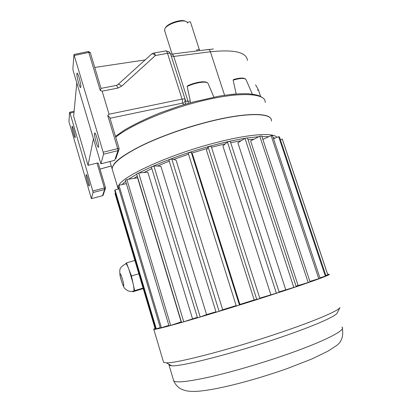 <?xml version="1.0" encoding="UTF-8"?>
<svg xmlns="http://www.w3.org/2000/svg" width="412" height="412" viewBox="0 0 412 412"><rect width="100%" height="100%" fill="white"/><g stroke="black" fill="none" stroke-linecap="round" stroke-linejoin="round"><path stroke-width="0.62" d="M252.345 94.137L246.196 80.01C245.408 77.873 241.051 77.909 233.125 80.113L233.805 79.444M214.225 97.062L213.895 97.119L207.993 83.337C206.711 80.834 195.185 82.539 187.182 86.499L187.821 85.717M109.942 161.535L112.152 168.951C112.074 163.471 121.54 155.86 140.549 146.111C159.351 136.794 186.209 127.19 210.547 121.19C245.439 112.517 269.772 112.61 271.194 119.444M113.249 165.542C117.914 154.541 165.459 132.056 210.511 121.241C240.067 114.335 259.205 112.734 267.924 116.426M112.677 170.733L112.188 169.085C112.115 163.61 121.581 155.999 140.595 146.255C159.398 136.944 186.255 127.339 210.594 121.339C248.153 111.987 272.873 112.919 271.395 121.071M98.586 146.96L98.545 147.089C97.835 149.273 93.72 134.76 94.6 133.164C95.249 130.944 99.282 144.87 98.586 146.96M80.819 86.989L80.752 87.303C80.088 89.559 76.127 75.01 76.951 73.341C77.533 71.121 81.267 84.305 80.819 86.989M89.358 185.833C89.821 184.54 86.582 173.282 86.175 174.75C85.593 175.703 88.889 187.336 89.337 185.9L89.358 185.833M75.2 137.356C75.509 135.656 72.466 124.913 72.095 126.391C71.539 127.385 74.747 138.993 75.164 137.52L75.2 137.356M118.105 84.388L151.42 54.235C152.188 53.375 153.522 53.802 155.412 55.517L121.658 86.201C119.722 84.434 118.419 83.935 117.75 84.712L116.349 85.408M187.269 22.351L190.365 21.718L199.655 50.609M187.666 23.16L187.29 22.377C184.746 18.267 166.098 23.922 164.692 29.231L164.733 30.962M187.182 86.499L190.298 100.971L190.174 102.83M233.125 80.113L236.189 93.982M92.782 190.998L70.014 113.12L69.623 112.322L68.933 121.576L91.402 198.646L93.076 192.528L92.782 190.998L104.37 187.965L97.031 163.09L88.05 165.351L93.38 139.024M97.031 163.09L98.226 163.07L105.534 187.851M103.191 152.224L73.954 54.595L72.878 68.953L73.254 70.972L100.919 163.811L103.536 154.232L103.191 152.224L117.693 148.629L107.743 115.489L109.067 114.217L102.135 91.15L100.234 90.47L88.812 52.432L74.448 55.44M165.346 28.088C166.783 23.602 181.749 18.597 185.524 21.347M88.05 165.351L73.65 116.199L76.787 82.91M103.422 194.371L103.072 195.381L102.5 195.71L91.402 198.646L102.506 195.7L104.638 189.494L93.076 192.528M101.069 88.549L100.234 90.47M101.033 88.369L115.921 85.495C116.467 85.104 117.096 85.974 117.796 88.101L121.658 86.201M166.026 50.872L169.342 51.984L170.511 53.766L185.673 101.064L170.511 53.766C170.208 53.2 169.208 53.05 167.524 53.323L155.412 55.517C154.721 53.524 154.052 52.731 153.408 53.138L151.858 53.854M94.75 67.45L145.142 59.915M107.743 115.489L109.736 117.394M255.574 84.805L258.437 89.919L260.642 96.521M163.379 361.633L163.569 362.282L166.263 362.812C175.95 363.585 232.069 349.041 280.598 332.484C315.252 320.768 338.257 310.844 339.952 307.609L337.248 312.878M155.046 328.379C153.851 328.951 153.439 329.286 153.81 329.379C155.515 329.631 167.55 326.525 189.917 320.067C211.964 313.65 242.333 304.308 268.784 295.78C309.623 282.627 333.401 273.918 328.807 274.268L327.689 274.387M168.946 364.265L169.054 365.197L171.778 365.799C181.409 366.706 234.665 353.11 280.567 337.351C313.367 326.201 335.322 316.54 337.078 313.202M259.761 298.159L279.218 292.335L230.241 141.295L227.419 141.949L222.897 145.966L270.818 294.59M211.49 147.28L225.282 143.85M230.689 142.676L241.138 140.734M248.039 139.761L253.998 139.184M262.763 139.122L263.278 139.168M134.055 178.345L137.309 176.248M143.906 172.52L151.822 168.585M157.343 166.077L169.239 161.149M173.668 159.449L188.511 154.196M191.796 153.12L207.401 148.402M279.073 291.887L296.249 286.685L247.421 137.881L244.965 138.303L237.873 142.815L285.717 289.677M296.074 286.165L310.066 281.942L261.733 136.022L259.761 136.202L250.614 140.94L298.097 285.464M181.156 321.89L137.557 177.773L126.881 179.519L170.681 325.423L181.357 321.834M192.507 318.708L147.81 172.175L138.669 172.978L183.767 321.777L197.348 317.312M206.587 314.598L160.865 166.201L153.867 165.959L200.186 316.988L206.587 314.598L215.965 311.786M222.686 309.747L176.073 160.186L171.716 158.852L219.107 311.297L222.686 309.747L236.158 305.606M239.908 304.437L192.595 154.479L191.199 152.1L239.429 305.034L239.908 304.437L254.199 299.936L259.895 298.576L211.119 146.126L208.096 146.971L206.5 150.256L254.199 299.936M115.551 193.207L114.969 193.388L155.139 328.694L155.731 328.503M118.929 188.881L115.005 189.917L114.752 190.524L155.86 328.931L160.263 327.602M126.36 183.623L118.939 185.245L118.079 186.028L160.397 328.055L168.863 325.372M126.881 179.519L125.408 180.451L169.013 325.871L170.681 325.423M138.669 172.978L136.635 174.018L181.532 322.411L183.767 321.777M153.867 165.959L151.353 167.045L197.492 317.786L200.186 316.988M171.716 158.852L168.858 159.923L216.099 312.214L219.107 311.297M191.199 152.1L188.166 153.089L236.287 306.013L239.429 305.034M309.891 281.411L320.078 278.311L272.528 135.739L271.122 135.682L262.841 139.359M319.923 277.848L325.995 275.922L279.454 136.944L278.651 136.671L273.506 138.679M325.851 275.494L327.828 274.799L282.447 139.477L282.241 139.014L280.361 139.663M115.005 189.917L156.292 328.879M118.939 185.245L161.453 327.803M208.096 146.971L256.81 299.56M227.419 141.949L276.39 293.262M244.965 138.303L293.833 287.499M259.761 136.202L308.191 282.596M271.122 135.682L318.811 278.79M278.651 136.671L325.356 276.205M282.241 139.014L327.803 274.892M133.411 291.227L133.792 291.114C134.219 290.285 133.972 287.694 133.05 283.343L128.935 269.397C127.313 265.256 126.206 263.392 125.603 263.814L125.536 263.891M132.607 291.402L132.757 291.794L134.636 290.64L131.454 275.978L126.458 262.913L134.879 260.451M131.454 275.978L138.834 273.779M134.636 290.64L143.077 288.076M126.458 262.913L125.603 263.814M132.757 291.794L143.237 288.606M265.173 102.459C266.332 93.406 241.36 91.418 203.873 100.43C169.214 108.505 130.81 124.831 115.71 137.201M244.888 138.355C236.663 139.678 227.517 141.625 217.433 144.195C189.226 151.358 157.405 163.126 139.086 172.942M136.696 174.235L128.436 179.261M125.66 181.285L121.993 184.576M274.768 138.185L273.11 137.495M268.845 136.691L261.903 136.532M258.818 136.691L247.447 137.958M118.749 185.421C123.142 175.667 171.619 153.697 217.325 142.284C249.888 133.91 273.455 132.494 276.936 137.34M118.059 189.113L118.208 186.461M199.351 49.445L196.375 50.089M188.351 103.35L188.042 101.337L190.298 100.971M247.452 60.461C246.608 52.216 234.253 49.316 210.388 51.768L173.761 56.444L188.042 101.337L185.673 101.064C186.023 102.423 185.637 103.561 184.525 104.478M224.586 95.29L210.388 51.768C209.687 49.893 208.833 49.162 207.818 49.584L172.077 54.08L164.537 30.349M229.747 94.605L236.179 93.905M183.546 104.772L182.902 103.232L182.14 103.185L110.019 118.265M99.992 169.059L111.261 165.969M74.026 112.193L70.014 113.12M100.925 163.791L114.675 160.32L118.007 150.632L103.536 154.232M109.067 114.217L182.042 99.117L167.524 53.323C166.834 51.34 166.149 50.552 165.47 50.964L153.928 53.04M117.796 88.101L102.135 91.15M182.14 103.185C182.588 102.331 182.557 100.976 182.042 99.117C183.726 98.798 184.705 98.859 184.978 99.313C185.359 101.146 184.669 102.454 182.902 103.232M171.186 55.538L171.34 55.944L173.761 56.444C173.066 54.513 172.247 53.756 171.31 54.178L170.692 54.235M104.37 187.965L104.638 189.494L105.23 189.165L105.554 187.887L104.37 187.965M102.454 195.715L103.072 195.381L105.554 187.887M74.052 54.477L88.307 51.5L88.812 52.432L90.31 52.762M100.919 163.811L114.588 160.361M119.145 148.634L118.738 150.226L119.145 148.634L117.693 148.629L118.007 150.632L118.738 150.226L115.803 158.697M258.437 89.919L257.361 90.171M173.426 379.91L173.689 380.786C175.97 383.026 188.088 381.733 210.043 376.903C231.632 371.995 260.914 363.466 286.139 354.675C325.125 341.136 347.146 329.533 341.831 327.087M123.641 285.779C124.537 285.454 120.809 272.744 120.139 273.82C119.305 274.289 122.925 286.654 123.641 285.779M245.418 78.934C243.636 77.631 239.727 77.801 233.697 79.449M207.375 82.797C205.408 80.608 195.303 82.153 187.702 85.742M262.084 97.474C259.802 96.197 260.029 95.182 249.281 93.833C241.319 93.406 231.23 94.188 219.009 96.181L192.852 102.083L179.158 106.141L159.789 112.986C145.9 118.671 134.024 124.424 124.161 130.238L115.468 136.398M118.254 189.062L112.188 169.085M94.935 133.086L94.6 133.164M77.296 73.264L76.951 73.341M213.462 48.987L202.75 50.223M100.003 169.095L111.271 166.005M105.549 187.867L98.226 163.07M90.29 52.612L88.4 51.479M101.11 88.626L90.31 52.69M119.13 148.588L109.71 117.235M69.674 112.265L74.119 111.24M342.398 328.549C343.639 336.841 341.311 342.763 335.419 346.322L328.122 351.076L311.848 358.976L286.968 368.663C254.219 380.178 216.949 390.061 196.653 391.343C189.067 391.58 185.853 391.086 181.089 389.036C177.804 387.285 175.337 384.535 173.689 380.786L169.054 365.197M163.569 362.282L153.81 329.379M171.778 365.799L166.263 362.812M133.792 291.114L130.887 291.505L128.05 290.862C125.768 289.497 124.445 288.343 124.084 287.401C122.977 286.031 120.505 278.569 119.949 274.881C119.681 268.943 118.98 267.996 125.552 263.886"/></g></svg>
